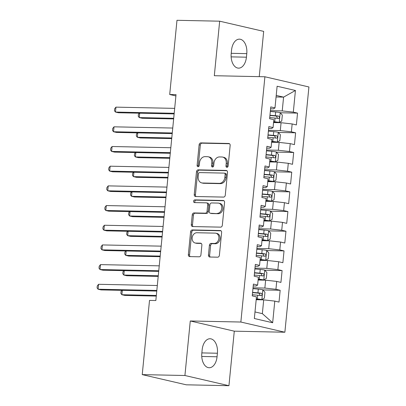 <?xml version="1.0" encoding="UTF-8"?>
<svg xmlns="http://www.w3.org/2000/svg" width="406" height="406" viewBox="0 0 406 406"><rect width="100%" height="100%" fill="white"/><g stroke="black" fill="none" stroke-linecap="round" stroke-linejoin="round"><path stroke-width="0.61" d="M226.929 167.302A1.365 1.076 -77 0 0 228.147 165.973L230.156 145.444A1.949 1.538 -77 0 0 229.045 143.511A1.949 1.538 -77 0 0 228.796 143.48L200.863 142.897A1.949 1.538 -77 0 0 199.123 144.795L197.113 165.323A1.365 1.076 -77 0 0 197.889 166.678A1.365 1.076 -77 0 0 198.062 166.699A1.365 1.076 -77 0 0 199.285 165.369L199.544 162.715A6.242 4.928 -77 0 1 205.116 156.635L207.441 156.686A6.242 4.928 -77 0 1 208.248 156.782A6.242 4.928 -77 0 1 211.8 162.968L211.541 165.628A1.365 1.076 -77 0 0 212.318 166.978A1.365 1.076 -77 0 0 212.495 167.003A1.365 1.076 -77 0 0 213.713 165.673L213.977 163.014A6.242 4.928 -77 0 1 219.544 156.934L221.874 156.985A6.242 4.928 -77 0 1 222.676 157.081A6.242 4.928 -77 0 1 226.233 163.268L225.975 165.927A1.365 1.076 -77 0 0 226.751 167.282A1.365 1.076 -77 0 0 226.929 167.302M208.451 255.054A1.949 1.538 -77 0 0 209.562 256.988A1.949 1.538 -77 0 0 209.811 257.023L217.646 257.186A1.949 1.538 -77 0 0 219.387 255.283L221.625 232.486A1.949 1.538 -77 0 0 220.514 230.552A1.949 1.538 -77 0 0 220.26 230.522L192.332 229.938A1.949 1.538 -77 0 0 190.587 231.841L188.354 254.638A1.949 1.538 -77 0 0 189.465 256.572A1.949 1.538 -77 0 0 189.714 256.602L199.184 256.8A1.949 1.538 -77 0 0 200.924 254.902L201.878 245.143A1.949 1.538 -77 0 0 200.767 243.209A1.949 1.538 -77 0 0 200.518 243.179L195.824 243.082A5.217 4.121 -77 0 1 195.154 242.996A5.217 4.121 -77 0 1 192.236 237.403A5.217 4.121 -77 0 1 196.839 232.745L215.226 233.125A5.217 4.121 -77 0 1 215.896 233.211A5.217 4.121 -77 0 1 218.814 238.804A5.217 4.121 -77 0 1 214.211 243.463L211.145 243.402A1.949 1.538 -77 0 0 209.405 245.3L208.451 255.054L209.638 255.333A1.949 1.538 -77 0 0 210.262 257.028M184.923 375.504L228.938 385.7L234.287 331.174L190.272 320.979L184.923 375.504L142.237 374.616L149.515 300.404L155.838 300.536L176.026 94.639L169.703 94.507L175.899 95.943M190.272 320.979L240.859 322.034L264.905 76.77L308.92 86.965L284.875 332.23L240.859 322.034M259.241 76.653L263.682 31.384L219.666 21.188L214.317 75.714L264.905 76.77M219.666 21.188L176.98 20.3L169.703 94.507M223.539 197.093A1.949 1.538 -77 0 0 225.279 195.195L227.517 172.398A1.949 1.538 -77 0 0 226.406 170.464A1.949 1.538 -77 0 0 226.152 170.434L198.224 169.85A1.949 1.538 -77 0 0 196.479 171.748L194.246 194.55A1.949 1.538 -77 0 0 195.357 196.484A1.949 1.538 -77 0 0 195.606 196.514L223.539 197.093M224.569 202.442L222.336 225.239A1.949 1.538 -77 0 1 220.595 227.142L192.662 226.558A1.949 1.538 -77 0 1 192.408 226.528A1.949 1.538 -77 0 1 191.297 224.594L192.256 214.835A1.949 1.538 -77 0 1 193.997 212.937L205.324 213.17A1.949 1.538 -77 0 0 207.065 211.272L207.699 204.802A1.949 1.538 -77 0 0 206.588 202.868A1.949 1.538 -77 0 0 206.339 202.838L194.545 202.589A1.365 1.076 -77 0 1 194.367 202.569A1.365 1.076 -77 0 1 193.606 201.102A1.365 1.076 -77 0 1 194.809 199.884L223.209 200.478A1.949 1.538 -77 0 1 223.457 200.508A1.949 1.538 -77 0 1 224.569 202.442M280.277 112.756L297.537 113.117L293.315 112.137L295.436 90.482L277.115 86.239L274.994 107.894L270.772 106.915L269.614 118.725L273.837 119.704L273.065 127.575L268.843 126.601L267.681 138.41L271.908 139.39L271.132 147.261L266.909 146.282L265.752 158.091L269.975 159.071L269.203 166.947L264.981 165.968L263.824 177.777L268.046 178.757L267.275 186.628L263.052 185.654L261.895 197.463L266.118 198.443L265.346 206.314L261.119 205.334L259.962 217.144L264.184 218.123L263.413 226L259.19 225.02L258.033 236.83L262.256 237.809L261.484 245.681L257.262 244.701L256.105 256.516L260.327 257.49L259.556 265.367L255.328 264.387L254.171 276.197L258.394 277.176L257.622 285.053L253.4 284.073L252.243 295.883L256.465 296.862L254.344 318.512L272.665 322.755L262.352 313.65L263.702 299.872L256.186 299.714M297.537 113.117L296.38 124.926L292.158 123.947L291.386 131.823L280.302 130.585L268.473 130.341M278.349 132.442L295.609 132.798L291.386 131.823M295.609 132.798L294.452 144.612L290.224 143.633L289.453 151.504L278.374 150.271L266.544 150.027M276.415 152.123L293.68 152.483L289.453 151.504M293.68 152.483L292.518 164.293L288.296 163.313L287.524 171.19L276.44 169.957L264.616 169.708M274.486 171.809L291.747 172.169L287.524 171.19M291.747 172.169L290.589 183.979L286.367 182.999L285.596 190.876L274.512 189.638L262.682 189.394M272.558 191.49L289.818 191.85L285.596 190.876M289.818 191.85L288.661 203.665L284.439 202.685L283.662 210.557L272.583 209.323L260.753 209.075M270.624 211.176L287.89 211.536L283.662 210.557M287.89 211.536L286.727 223.346L282.505 222.366L281.734 230.243L270.65 229.009L258.825 228.761M268.696 230.862L285.956 231.222L281.734 230.243M285.956 231.222L284.799 243.032L280.576 242.052L279.805 249.923L268.721 248.69L256.891 248.447M266.767 250.543L284.027 250.903L279.805 249.923M284.027 250.903L282.87 262.712L278.648 261.738L277.877 269.609L266.793 268.376L254.963 268.127M264.839 270.229L282.099 270.589L277.877 269.609M282.099 270.589L280.937 282.398L276.714 281.419L275.943 289.295L264.864 288.062L253.034 287.813M262.905 289.914L280.165 290.275L275.943 289.295M280.165 290.275L279.008 302.084L274.786 301.105L272.665 322.755M253.217 285.961L256.059 286.022L257.622 285.053M274.786 301.105L263.702 299.872M255.146 266.275L257.988 266.336L259.556 265.367M264.864 288.062L265.636 280.186L258.114 280.028M276.714 281.419L265.636 280.186M257.074 246.594L259.921 246.65L261.484 245.681M266.793 268.376L267.564 260.505L260.048 260.347M278.648 261.738L267.564 260.505M259.008 226.908L261.85 226.969L263.413 226M268.721 248.69L269.493 240.819L261.977 240.662M280.576 242.052L269.493 240.819M260.936 207.227L263.778 207.283L265.346 206.314M270.65 229.009L271.426 221.133L263.905 220.976M282.505 222.366L271.426 221.133M262.865 187.542L265.707 187.602L267.275 186.628M272.583 209.323L273.355 201.452L265.839 201.295M284.439 202.685L273.355 201.452M264.793 167.856L267.64 167.917L269.203 166.947M274.512 189.638L275.283 181.766L267.767 181.609M286.367 182.999L275.283 181.766M266.727 148.175L269.569 148.231L271.132 147.261M276.44 169.957L277.217 162.08L269.696 161.923M288.296 163.313L277.217 162.08M268.655 128.489L271.497 128.55L273.065 127.575M278.374 150.271L279.145 142.399L271.624 142.242M290.224 143.633L279.145 142.399M270.584 108.803L273.431 108.864L274.994 107.894M280.302 130.585L281.074 122.713L273.558 122.556M292.158 123.947L281.074 122.713M142.237 374.616L186.258 384.812L228.938 385.7M234.287 331.174L284.875 332.23M254.988 311.945L262.352 313.65M276.065 96.968L283.586 97.125L276.217 95.42M293.315 112.137L282.231 110.904L270.406 110.655M282.231 110.904L283.586 97.125L295.436 90.482M246.777 53.643A12.723 7.709 91.2 0 0 239.428 39.159A12.723 7.709 91.2 0 0 231.547 50.116L231.202 53.658A12.723 7.709 91.2 0 0 238.55 68.142A12.723 7.709 91.2 0 0 246.427 57.185L246.777 53.643L231.237 53.318M201.828 353.25A12.723 7.709 91.2 0 0 209.176 367.734A12.723 7.709 91.2 0 0 217.053 356.778L217.403 353.235A12.723 7.709 91.2 0 0 210.054 338.751A12.723 7.709 91.2 0 0 202.173 349.708L201.828 353.25M227.401 167.186A1.365 1.076 -77 0 1 227.162 166.201L227.421 163.547A6.242 4.928 -77 0 0 223.868 157.361L222.676 157.081M208.248 156.782L209.435 157.056A6.242 4.928 -77 0 1 212.993 163.242L212.734 165.902A1.365 1.076 -77 0 0 212.967 166.881M229.537 143.744L202.056 143.171A1.949 1.538 -77 0 0 200.315 145.074L198.301 165.602A1.365 1.076 -77 0 0 198.539 166.582M226.893 170.698L199.412 170.124A1.949 1.538 -77 0 0 197.671 172.027L195.433 194.824A1.949 1.538 -77 0 0 196.057 196.524M225.137 174.478A1.365 1.076 -77 0 0 224.356 173.123A1.365 1.076 -77 0 0 224.183 173.103L199.666 172.591A1.365 1.076 -77 0 0 198.443 173.92L198.169 176.722A6.242 4.928 -77 0 0 201.726 182.908A6.242 4.928 -77 0 0 202.528 183.01L219.291 183.36A6.242 4.928 -77 0 0 224.858 177.28L225.137 174.478L226.325 174.753A1.365 1.076 -77 0 0 225.548 173.398L224.356 173.123M201.726 182.908L202.919 183.182A6.242 4.928 -77 0 0 203.721 183.284L202.528 183.01M226.325 174.753L226.051 177.554A6.242 4.928 -77 0 1 220.478 183.634L203.721 183.284M206.588 202.868L207.781 203.142A1.949 1.538 -77 0 1 208.892 205.076L208.258 211.546A1.949 1.538 -77 0 1 206.517 213.449L195.184 213.211A1.949 1.538 -77 0 0 193.444 215.114L192.49 224.868A1.949 1.538 -77 0 0 193.114 226.568M223.945 200.742L196.002 200.158A1.365 1.076 -77 0 0 194.875 201.082A1.365 1.076 -77 0 0 195.129 202.604M217.078 213.419A5.217 4.121 -77 0 0 221.681 208.76A5.217 4.121 -77 0 0 218.763 203.162A5.217 4.121 -77 0 0 218.093 203.081L211.612 202.944A1.949 1.538 -77 0 0 209.872 204.847L209.237 211.318A1.949 1.538 -77 0 0 210.349 213.251A1.949 1.538 -77 0 0 210.602 213.282L218.271 213.693A5.217 4.121 -77 0 0 222.874 209.034A5.217 4.121 -77 0 0 219.956 203.442L218.763 203.162M210.349 213.251L211.541 213.526A1.949 1.538 -77 0 0 211.79 213.556L210.602 213.282M218.271 213.693L211.79 213.556M215.896 233.211L217.083 233.486A5.217 4.121 -77 0 1 220.001 239.078A5.217 4.121 -77 0 1 215.403 243.737L212.338 243.676A1.949 1.538 -77 0 0 210.597 245.574L209.638 255.333M195.154 242.996L196.342 243.27A5.217 4.121 -77 0 0 197.011 243.356L195.824 243.082M201.254 243.443L197.011 243.356M221.001 230.786L193.52 230.212A1.949 1.538 -77 0 0 191.779 232.115L189.541 254.912A1.949 1.538 -77 0 0 190.165 256.612M273.614 121.967L274.872 122.079A2.685 0.269 -174.4 0 1 277.12 122.399L279.176 122.439L281.749 121.024L282.327 115.116L280.14 112.599A5.268 0.528 -174.4 0 0 275.674 111.96L270.325 111.477M279.176 122.439A5.268 0.528 -174.4 0 0 274.71 121.805L273.639 121.709M139.689 113.193L139.258 117.573L142.232 118.263L173.646 118.917M269.726 117.578L275.075 118.065A5.268 0.528 5.6 0 1 278.455 118.491C279.709 117.923 279.785 117.131 278.683 116.126A5.268 0.528 -174.4 0 0 275.304 115.7L269.96 115.218M269.934 115.477L275.471 115.979A2.685 0.269 5.6 0 1 276.41 116.08L277.334 117.755M139.314 113.188L138.436 114.294L138.243 116.258L139.258 117.573L173.707 118.293M174.199 113.284L115.466 112.061L115.949 107.138L174.681 108.366M174.138 113.913L118.44 112.751L115.466 112.061L114.446 110.747L114.639 108.783L115.949 107.138M271.685 141.648L272.944 141.765A2.685 0.269 -174.4 0 1 275.187 142.08L277.242 142.125L279.815 140.704L280.394 134.802L278.212 132.28A5.268 0.528 -174.4 0 0 273.74 131.645L268.391 131.163M277.242 142.125A5.268 0.528 -174.4 0 0 272.776 141.486L271.71 141.389M137.756 132.879L137.329 137.258L140.303 137.944L171.718 138.598M267.798 137.264L273.142 137.746A5.268 0.528 5.6 0 1 276.522 138.172C277.775 137.604 277.856 136.817 276.755 135.812A5.268 0.528 -174.4 0 0 273.375 135.386L268.026 134.904M268.001 135.162L273.542 135.66A2.685 0.269 5.6 0 1 274.481 135.766L275.405 137.441M137.385 132.869L136.502 133.975L136.309 135.944L137.329 137.258L171.779 137.974M269.757 161.334L271.015 161.446A2.685 0.269 -174.4 0 1 273.258 161.766L275.314 161.806L277.887 160.39L278.465 154.488L276.278 151.966A5.268 0.528 -174.4 0 0 271.812 151.331L266.463 150.844M275.314 161.806A5.268 0.528 -174.4 0 0 270.848 161.172L269.782 161.075M135.827 152.56L135.401 156.939L138.375 157.63L169.789 158.284M265.864 156.949L271.213 157.432A5.268 0.528 5.6 0 1 274.593 157.858C275.847 157.289 275.923 156.503 274.826 155.493A5.268 0.528 -174.4 0 0 271.447 155.072L266.097 154.584M266.072 154.843L271.609 155.346A2.685 0.269 5.6 0 1 272.553 155.447L273.471 157.122M135.457 152.554L134.574 153.661L134.381 155.63L135.401 156.939L169.85 157.66M172.271 132.97L113.538 131.747L114.02 126.824L172.753 128.047M172.21 133.594L116.512 132.432L113.538 131.747L112.518 130.433L112.711 128.463L114.02 126.824M170.337 152.656L111.604 151.428L112.086 146.51L170.819 147.733M170.276 153.28L114.578 152.118L111.604 151.428L110.589 150.118L110.782 148.149L112.086 146.51M267.823 181.02L269.082 181.132A2.685 0.269 -174.4 0 1 271.33 181.452L273.385 181.492L275.958 180.076L276.537 174.169L274.349 171.652A5.268 0.528 -174.4 0 0 269.883 171.012L264.534 170.53M273.385 181.492A5.268 0.528 -174.4 0 0 268.919 180.858L267.848 180.761M133.899 172.245L133.467 176.625L136.441 177.315L167.856 177.97M263.936 176.63L269.285 177.117A5.268 0.528 5.6 0 1 272.665 177.544C273.918 176.975 273.994 176.184 272.898 175.179A5.268 0.528 -174.4 0 0 269.518 174.753L264.169 174.27M264.144 174.529L269.68 175.032A2.685 0.269 5.6 0 1 270.619 175.133L271.543 176.808M133.523 172.235L132.645 173.347L132.452 175.311L133.467 176.625L167.917 177.341M265.894 200.701L267.153 200.818A2.685 0.269 -174.4 0 1 269.396 201.132L271.452 201.178L274.025 199.757L274.608 193.855L272.421 191.333A5.268 0.528 -174.4 0 0 267.95 190.698L262.606 190.216M271.452 201.178A5.268 0.528 -174.4 0 0 266.986 200.539L265.92 200.442M131.97 191.931L131.539 196.311L134.513 196.996L165.927 197.651M262.007 196.316L267.356 196.798A5.268 0.528 5.6 0 1 270.736 197.225C271.984 196.656 272.066 195.87 270.964 194.865A5.268 0.528 -174.4 0 0 267.584 194.438L262.235 193.956M262.21 194.215L267.752 194.713A2.685 0.269 5.6 0 1 268.691 194.814L269.614 196.494M131.595 191.921L130.712 193.028L130.519 194.997L131.539 196.311L165.988 197.027M168.409 172.337L109.676 171.114L110.158 166.191L168.891 167.419M168.348 172.961L112.65 171.804L109.676 171.114L108.656 169.799L108.849 167.835L110.158 166.191M166.48 192.023L107.747 190.8L108.229 185.877L166.962 187.1M166.419 192.647L110.721 191.485L107.747 190.8L106.727 189.485L106.92 187.516L108.229 185.877M263.966 220.387L265.225 220.499A2.685 0.269 -174.4 0 1 267.468 220.818L269.523 220.859L272.096 219.443L272.675 213.536L270.487 211.018A5.268 0.528 -174.4 0 0 266.021 210.384L260.672 209.897M269.523 220.859A5.268 0.528 -174.4 0 0 265.057 220.225L263.991 220.128M130.037 211.612L129.61 215.992L132.584 216.682L163.999 217.337M260.073 216.002L265.422 216.484A5.268 0.528 5.6 0 1 268.802 216.911C270.056 216.342 270.132 215.556 269.036 214.546A5.268 0.528 -174.4 0 0 265.656 214.124L260.307 213.637M260.282 213.896L265.823 214.398A2.685 0.269 5.6 0 1 266.762 214.5L267.681 216.175M129.666 211.607L128.783 212.714L128.59 214.683L129.61 215.992L164.06 216.713M164.547 211.704L105.814 210.481L106.301 205.563L165.034 206.786M164.486 212.333L108.788 211.171L105.814 210.481L104.799 209.171L104.992 207.202L106.301 205.563M262.032 240.073L263.291 240.185A2.685 0.269 -174.4 0 1 265.539 240.504L267.595 240.545L270.168 239.129L270.746 233.222L268.559 230.704A5.268 0.528 -174.4 0 0 264.093 230.065L258.744 229.583M267.595 240.545A5.268 0.528 -174.4 0 0 263.129 239.91L262.058 239.814M128.108 231.298L127.677 235.678L130.651 236.368L162.065 237.023M258.145 235.683L263.494 236.17A5.268 0.528 5.6 0 1 266.874 236.596C268.127 236.023 268.204 235.236 267.107 234.232A5.268 0.528 -174.4 0 0 263.727 233.805L258.378 233.323M258.353 233.582L263.89 234.084A2.685 0.269 5.6 0 1 264.829 234.186L265.752 235.861M127.738 231.288L126.855 232.394L126.662 234.363L127.677 235.678L162.126 236.393M162.618 231.39L103.885 230.166L104.367 225.244L163.1 226.467M162.557 232.014L106.859 230.857L103.885 230.166L102.87 228.852L103.063 226.883L104.367 225.244M260.104 259.754L261.362 259.87A2.685 0.269 -174.4 0 1 263.606 260.185L265.666 260.231L268.239 258.81L268.818 252.908L266.63 250.385A5.268 0.528 -174.4 0 0 262.164 249.751L256.815 249.269M265.666 260.231A5.268 0.528 -174.4 0 0 261.195 259.591L260.129 259.495M126.18 250.984L125.748 255.364L128.722 256.049L160.137 256.704M256.216 255.369L261.565 255.851A5.268 0.528 5.6 0 1 264.945 256.277C266.194 255.709 266.275 254.922 265.174 253.917A5.268 0.528 -174.4 0 0 261.794 253.491L256.445 253.004M256.419 253.263L261.961 253.765A2.685 0.269 5.6 0 1 262.9 253.867L263.824 255.547M125.804 250.974L124.921 252.08L124.728 254.049L125.748 255.364L160.197 256.079M160.69 251.075L101.957 249.852L102.439 244.93L161.172 246.153M160.629 251.7L104.931 250.538L101.957 249.852L100.937 248.538L101.13 246.569L102.439 244.93M258.175 279.44L259.434 279.551A2.685 0.269 -174.4 0 1 261.677 279.871L263.733 279.912L266.306 278.496L266.884 272.588L264.697 270.071A5.268 0.528 -174.4 0 0 260.231 269.437L254.882 268.95M263.733 279.912A5.268 0.528 -174.4 0 0 259.267 279.277L258.201 279.181M124.246 270.665L123.82 275.045L126.794 275.735L158.208 276.39M254.283 275.055L259.632 275.537A5.268 0.528 5.6 0 1 263.012 275.963C264.265 275.395 264.342 274.608 263.245 273.598A5.268 0.528 -174.4 0 0 259.865 273.177L254.516 272.69M254.491 272.949L260.033 273.451A2.685 0.269 5.6 0 1 260.972 273.553L261.895 275.227M123.876 270.66L122.993 271.766L122.8 273.735L123.82 275.045L158.269 275.765M158.761 270.756L100.028 269.533L100.51 264.616L159.243 265.839M158.695 271.386L103.002 270.223L100.028 269.533L99.008 268.224L99.201 266.255L100.51 264.616M256.242 299.12L257.5 299.237A2.685 0.269 -174.4 0 1 259.749 299.552L261.804 299.598L264.377 298.182L264.956 292.274L262.768 289.757A5.268 0.528 -174.4 0 0 258.302 289.118L252.953 288.636M261.804 299.598A5.268 0.528 -174.4 0 0 257.338 298.963L256.267 298.867M122.318 290.351L121.886 294.731L124.86 295.421L156.274 296.075M252.354 294.736L257.703 295.223A5.268 0.528 5.6 0 1 261.083 295.644C262.337 295.076 262.413 294.289 261.317 293.284A5.268 0.528 -174.4 0 0 257.937 292.858L252.588 292.376M252.562 292.635L258.099 293.137A2.685 0.269 5.6 0 1 259.038 293.239L259.962 294.913M121.947 290.341L121.064 291.447L120.871 293.416L121.886 294.731L156.34 295.446M156.828 290.442L98.095 289.219L98.577 284.296L157.31 285.519M156.767 291.066L101.069 289.909L98.095 289.219L97.08 287.905L97.273 285.936L98.577 284.296M227.421 163.547L226.233 163.268M212.734 165.902L211.541 165.628M212.993 163.242L211.8 162.968M198.301 165.602L197.113 165.323M200.315 145.074L199.123 144.795M202.056 143.171L200.863 142.897M229.288 143.592L228.796 143.48M227.162 166.201L225.975 165.927M195.433 194.824L194.246 194.55M197.671 172.027L196.479 171.748M199.412 170.124L198.224 169.85M226.644 170.545L226.152 170.434M220.478 183.634L219.291 183.36M226.051 177.554L224.858 177.28M192.49 224.868L191.297 224.594M193.444 215.114L192.256 214.835M195.184 213.211L193.997 212.937M206.517 213.449L205.324 213.17M208.258 211.546L207.065 211.272M208.892 205.076L207.699 204.802M196.002 200.158L194.809 199.884M223.696 200.589L223.209 200.478M210.597 245.574L209.405 245.3M212.338 243.676L211.145 243.402M215.403 243.737L214.211 243.463M201.006 243.29L200.518 243.179M189.541 254.912L188.354 254.638M191.779 232.115L190.587 231.841M193.52 230.212L192.332 229.938M220.752 230.633L220.26 230.522M231.136 56.865L246.427 57.185M201.762 356.458L217.053 356.778M201.858 352.91L217.403 353.235M279.242 122.404L280.196 112.66M275.304 115.7L275.674 111.96M274.71 121.805L275.075 118.065M276.41 116.08L278.683 116.126M277.308 142.09L278.262 132.346M273.375 135.386L273.74 131.645M272.776 141.486L273.142 137.746M274.481 135.766L276.755 135.812M275.38 161.771L276.334 152.027M271.447 155.072L271.812 151.331M270.848 161.172L271.213 157.432M272.553 155.447L274.826 155.493M273.451 181.457L274.405 171.713M269.518 174.753L269.883 171.012M268.919 180.858L269.285 177.117M270.619 175.133L272.898 175.179M271.518 201.143L272.477 191.399M267.584 194.438L267.95 190.698M266.986 200.539L267.356 196.798M268.691 194.814L270.964 194.865M269.589 220.823L270.543 211.079M265.656 214.124L266.021 210.384M265.057 220.225L265.422 216.484M266.762 214.5L269.036 214.546M267.661 240.509L268.615 230.765M263.727 233.805L264.093 230.065M263.129 239.91L263.494 236.17M264.829 234.186L267.107 234.232M265.727 260.195L266.686 250.451M261.794 253.491L262.164 249.751M261.195 259.591L261.565 255.851M262.9 253.867L265.174 253.917M263.798 279.876L264.753 270.132M259.865 273.177L260.231 269.437M259.267 279.277L259.632 275.537M260.972 273.553L263.245 273.598M261.87 299.562L262.824 289.818M257.937 292.858L258.302 289.118M257.338 298.963L257.703 295.223M259.038 293.239L261.317 293.284"/></g></svg>

